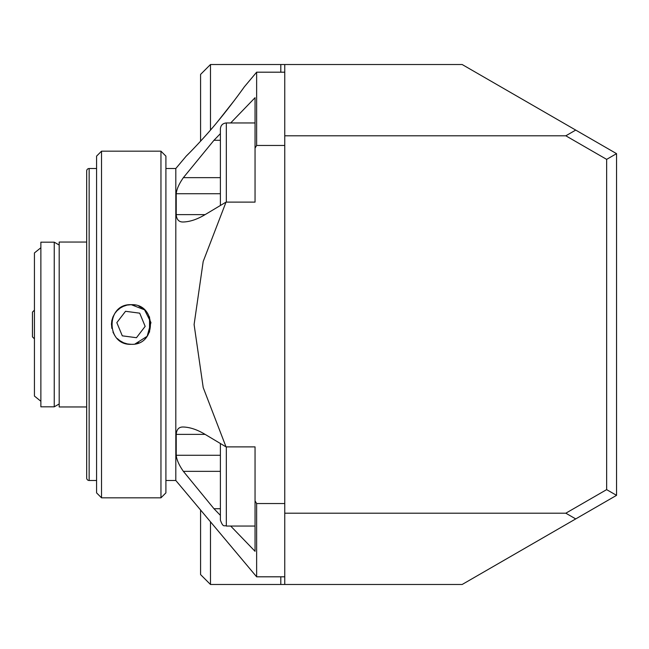 <?xml version="1.0" encoding="UTF-8"?>
<svg xmlns="http://www.w3.org/2000/svg" width="649" height="649" viewBox="0 0 649 649"><rect width="100%" height="100%" fill="white"/><g stroke="black" fill="none" stroke-linecap="round" stroke-linejoin="round"><path stroke-width="0.97" d="M575.72 130.084L616.55 153.651L616.55 495.349L575.72 518.916L565.823 513.197L606.645 489.63L606.645 159.37L565.823 135.803L575.72 130.084L462.161 64.519L210.479 64.519L210.479 130.076M575.72 518.916L462.161 584.481L284.757 584.481L284.757 135.803L565.823 135.803M284.757 513.197L565.823 513.197M284.757 135.803L284.757 64.519M284.757 584.481L210.479 584.481L210.479 521.804M210.479 584.481L200.573 574.584L200.573 510M200.573 141.206L200.573 74.416L210.479 64.519M606.645 489.63L616.55 495.349M606.645 159.37L616.55 153.651M234.467 100.287L217.756 121.46C230.5 106.217 244.275 86.982 244.373 86.796L240.268 92.466M239.27 93.837L235.92 98.34M220.384 515.363L213.975 508.719L183.367 471.344C179.019 465.098 176.642 459.743 176.228 455.265L176.228 434.384C176.617 429.338 178.946 426.88 183.213 427.01L183.367 427.01C190.108 427.253 197.312 429.687 204.987 434.303L226.03 446.885L255.049 446.885L255.049 500.858L256.631 503.535L284.757 503.535M138.829 342.794L135.122 343.921L147.161 336.296L150.957 322.553L144.557 309.833L131.244 304.689L135.114 305.071M126.782 305.2L123.075 306.45M120.349 307.959L116.828 310.912M112.91 316.996L111.839 320.533M111.458 323.648L111.823 328.378M114.776 335.509L112.95 332.093L114.768 335.501M119.603 340.53L123.667 342.802L127.342 343.921M127.374 343.929L131.001 344.311M165.909 480.487L175.814 480.487L175.814 168.513L165.909 168.513M96.579 168.513L89.148 168.513A2.474 2.474 0 0 0 86.674 170.987L86.674 478.013A2.474 2.474 0 0 0 89.148 480.487L89.148 168.513M96.579 480.487L89.148 480.487M284.757 576.807L256.631 576.807L256.631 503.535M175.814 480.487L256.631 576.807M255.049 500.858L255.049 551.301L230.687 526.047M220.384 133.637L213.975 140.281L183.367 177.656C179.019 183.902 176.642 189.257 176.228 193.735L176.228 214.616C176.633 219.727 179.01 222.185 183.367 221.99C190.108 221.747 197.312 219.313 204.987 214.697L226.03 202.115L203.194 261.474L194.1 324.557L203.21 387.583L226.03 446.885M230.687 122.953L255.049 97.699L255.049 148.142L256.631 145.465L256.631 72.193L244.373 86.796M175.814 168.513L186.198 156.125C187.139 155.362 204.97 137.288 217.756 121.46M189.313 153.018L186.198 156.125M226.03 202.115L255.049 202.115L255.049 148.142M256.631 145.465L284.757 145.465M138.854 306.214L142.245 308.024M145.246 310.49L147.704 313.483M149.538 316.907L149.546 332.077M147.721 335.501L145.279 338.478M131.244 344.311C156.807 345.528 156.79 303.464 131.244 304.689C105.69 303.448 105.706 345.56 131.244 344.311L129.67 344.246M165.909 492.875L160.96 497.824L101.528 497.824L101.528 151.176L160.96 151.176L165.909 156.125L165.909 492.875M101.528 497.824L96.579 492.875L96.579 156.125L101.528 151.176M120.252 340.976L117.242 338.51M111.433 324.395L111.815 320.647M112.95 316.915L114.759 313.524M114.776 313.491L117.161 310.571M120.235 308.032L123.659 306.198M127.374 305.071L131.244 304.689M160.96 497.824L160.96 151.176M226.323 446.885L226.323 526.047C224.538 524.846 223.313 528.359 220.384 520.109L220.384 443.51M220.384 205.49L220.384 128.891C220.733 125.281 222.712 123.302 226.323 122.953L226.323 202.115M86.674 242.045L59.189 242.045L59.189 406.955L86.674 406.955M40.871 401.26L34.429 396.06L34.429 252.94L40.871 247.74M54.24 406.826L54.24 242.174L40.871 242.174L40.871 406.826L54.24 406.826L59.189 403.97M59.189 245.03L54.24 242.174M136.46 337.707L122.288 335.833L116.828 322.626L125.533 311.293L139.705 313.167L145.165 326.374L136.46 337.707M34.429 338.859L32.45 336.88L32.45 312.12L34.429 310.141M280.798 584.481L280.798 576.807M280.798 72.193L280.798 64.519M176.228 455.265L220.384 455.265M176.228 434.384L205.116 434.384M183.367 471.344L220.384 471.344M213.975 508.719L220.384 508.719M176.228 214.616L205.116 214.616M176.228 193.735L220.384 193.735M213.975 140.281L220.384 140.281M183.367 177.656L220.384 177.656M284.757 72.193L256.631 72.193M255.049 526.047L226.323 526.047M255.049 122.953L226.323 122.953"/></g></svg>
